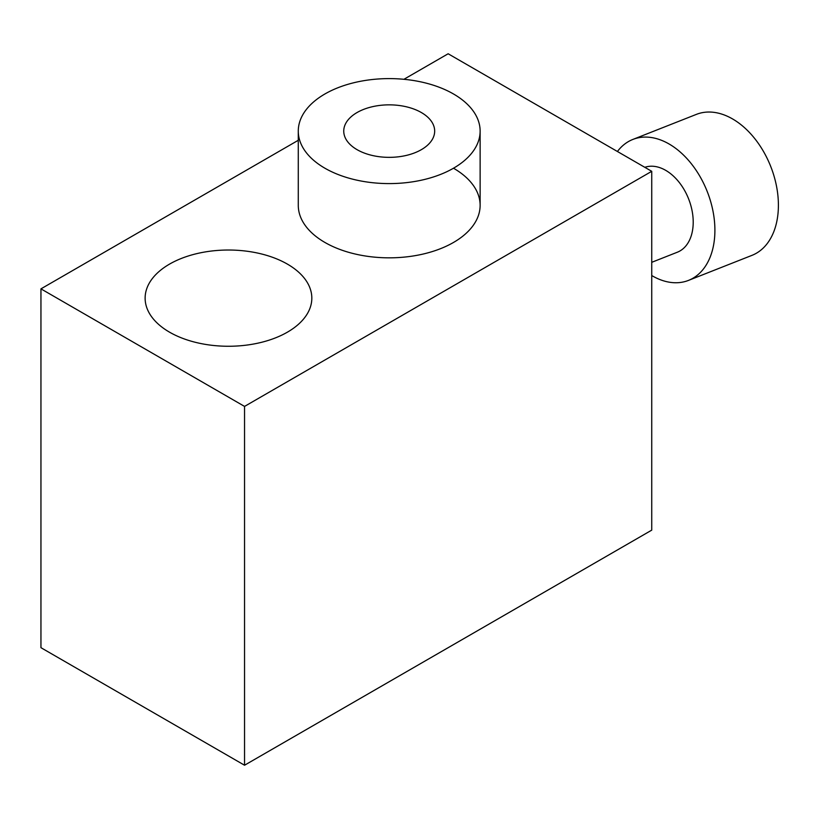 <?xml version="1.0" encoding="UTF-8"?>
<svg xmlns="http://www.w3.org/2000/svg" width="819" height="819" viewBox="0 0 819 819"><rect width="100%" height="100%" fill="white"/><g stroke="black" fill="none" stroke-linecap="round" stroke-linejoin="round"><path stroke-width="1.23" d="M298.28 131.101A90.929 52.498 0 0 0 324.918 168.223A90.929 52.498 0 0 0 424.007 179.596A90.929 52.498 0 0 0 480.129 131.101A90.929 52.498 0 0 0 453.501 93.98A90.929 52.498 0 0 0 354.412 82.596A90.929 52.498 0 0 0 298.28 131.101L298.28 205.344A90.929 52.498 0 0 0 324.918 242.455A90.929 52.498 0 0 0 424.007 253.839A90.929 52.498 0 0 0 480.129 205.344A90.929 52.498 0 0 0 453.501 168.223M169.533 332.166A83.343 48.116 0 0 0 260.37 342.598A83.343 48.116 0 0 0 311.824 298.136A83.343 48.116 0 0 0 287.408 264.117A83.343 48.116 0 0 0 196.58 253.685A83.343 48.116 0 0 0 145.127 298.136A83.343 48.116 0 0 0 169.533 332.166M644.819 167.322A45.465 30.027 68.5 0 1 665.704 170.352A45.465 30.027 68.5 0 1 692.618 213.923A45.465 30.027 68.5 0 1 677.354 252.211L651.74 262.315M617.413 151.495A75.768 50.051 68.5 0 1 632.872 139.435A75.768 50.051 68.5 0 1 669.051 143.97A75.768 50.051 68.5 0 1 713.912 216.595A75.768 50.051 68.5 0 1 688.472 280.405A75.768 50.051 68.5 0 1 652.293 275.86A75.768 50.051 68.5 0 1 651.74 275.542M632.872 139.435L696.375 114.384A75.768 50.051 68.5 0 1 732.555 118.929A75.768 50.051 68.5 0 1 777.415 191.554A75.768 50.051 68.5 0 1 751.975 255.354L688.472 280.405M403.921 79.3L448.147 53.767L651.74 171.314L244.543 406.408L40.95 288.861L298.28 140.284M651.74 171.314L651.74 530.139L244.543 765.233L40.95 647.686L40.95 288.861M244.543 406.408L244.543 765.233M421.355 112.541A45.465 26.249 0 0 0 371.806 106.849A45.465 26.249 0 0 0 343.745 131.101A45.465 26.249 0 0 0 357.064 149.662A45.465 26.249 0 0 0 406.603 155.354A45.465 26.249 0 0 0 434.674 131.101A45.465 26.249 0 0 0 421.355 112.541M480.129 205.344L480.129 131.101"/></g></svg>
